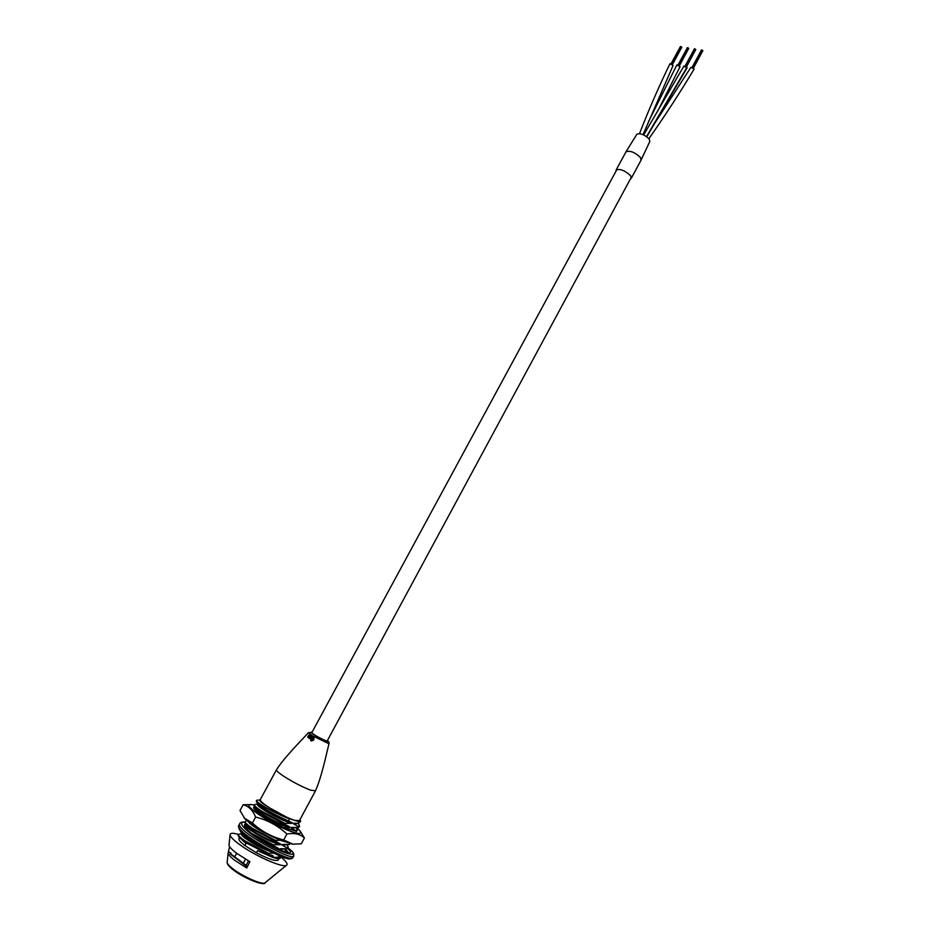 <?xml version="1.0" encoding="UTF-8"?>
<svg xmlns="http://www.w3.org/2000/svg" width="930" height="930" viewBox="0 0 930 930"><rect width="100%" height="100%" fill="white"/><g stroke="black" fill="none" stroke-linecap="round" stroke-linejoin="round"><path stroke-width="1.4" d="M308.632 735.316L307.667 737.234L309.272 735.897L309.411 735.072L308.795 735.467M308.853 736.955L309.272 738.281L310.853 736.118L308.946 737.699L309.923 735.49L309.051 737.13M313.259 738.06L313.364 739.85L311.492 740.989L313.724 740.013L314.026 738.036L313.259 738.06M310.876 738.246L310.794 740.629L313.108 737.537L311.073 739.059L311.934 736.804L310.736 739.269M311.503 736.537L309.923 738.699L311.248 736.374M248.519 860.936L246.125 865.365M230.361 853.635L247.531 866.4M272.56 876.618L286.684 865.156C284.08 868.771 254.018 855.53 238.743 843.917C233.174 839.744 230.28 836.698 230.07 834.791C230.105 832.989 232.826 832.838 238.22 834.338M281.383 857.367C286.126 861.32 287.893 863.923 286.684 865.156M229.571 846.625L228.141 853.101C228.303 854.682 230.547 857.123 234.871 860.413L246.729 868.004L249.903 861.715L236.557 853.217C231.698 849.532 229.175 846.835 228.989 845.103L229.024 844.684M239.01 838.732L238.94 838.872C238.58 840.092 240.591 842.348 244.95 845.614L246.299 843.103M238.638 836.605L245.718 843.359L245.264 842.417L269.281 854.798L244.985 841.824L238.638 836.605L238.231 834.361C238.231 835.593 240.603 837.849 245.357 841.139L268.677 853.38L273.49 853.089M282.592 827.595L289.695 827.677L290.032 827.037L261.26 811.844L254.564 806.612L254.041 805.206M257.854 804.008L257.587 804.485C255.855 806.252 279.884 820.295 291.985 823.422L284.894 823.306L261.621 811.158C256.575 807.81 254.146 805.636 254.343 804.648L255.087 804.287M250.019 832.548L273.327 844.765L280.5 844.754L280.837 844.115L251.972 828.956L245.474 823.724L244.869 822.062C241.637 821.922 239.905 822.504 239.696 823.806L239.801 823.608M280.07 840.209L275.64 840.464L252.344 828.27C247.31 824.84 244.927 822.597 245.171 821.515L245.95 821.097M250.658 839.685L240.917 832.304L240.207 830.641M299.972 819.644L300.646 821.26L299.1 821.736L289.753 818.842L269.003 807.554C263.504 803.915 260.574 801.381 260.214 799.928L260.249 799.94C260.493 801.102 262.586 803.078 266.503 805.857C276.233 812.355 285.568 817.179 294.519 820.318L299.437 820.644L315.444 790.884M244.95 845.614L256.401 852.787C268.805 859.227 276.105 861.622 278.279 859.971L278.907 858.809M269.003 807.554C262.841 803.776 259.796 801.358 259.865 800.288L259.923 800.195M238.231 834.361L241.73 833.664M291.985 823.422L292.334 822.783L288.451 820.923C273.362 814.331 262.853 808.17 256.889 802.451L256.32 801.009M292.334 822.783C281.895 820.062 261.179 808.623 258.412 804.927L257.924 804.136M294.764 827.735L291.543 827.421L291.206 828.049L296.635 831.06L297.333 830.467L296.228 827.7M299.518 826.41L298.553 827.502L291.543 827.421M290.032 827.037C279.605 824.375 258.959 812.971 256.145 809.181L255.645 808.368M285.417 844.731L282.371 844.463L282.023 845.103L287.521 848.021L288.242 847.381L287.289 844.673M290.195 843.754L289.439 844.463L282.371 844.463M280.837 844.115C270.444 841.627 250.089 830.362 247.043 826.27L246.473 825.352M283.069 848.997L280.07 848.741L279.721 849.381L284.487 851.706M288.161 847.544L287.149 848.706L280.07 848.741M277.419 848.834L278.535 848.393L253.402 835.628M278.535 848.393L272.513 846.44M264.387 848.323C253.367 843.092 246.066 838.593 242.486 834.838L241.881 833.873M278.291 857.53L275.466 857.297L275.117 857.937L277.152 858.657L272.932 857.518L257.587 850.648L256.401 852.787M280.383 857.216L275.466 857.297M282.813 857.1L278.396 856.774L278 857.53M237.871 835.047L238.266 834.245M238.94 838.872L239.452 837.93L238.661 836.651M295.67 827.723L291.206 828.049M289.695 827.677C277.57 824.608 253.541 810.518 255.297 808.705L255.343 808.612M273.048 836.977C259.993 830.92 251.832 825.956 248.589 822.085M286.521 844.719L282.023 845.103M280.5 844.754C268.247 841.859 244.241 827.63 246.125 825.584L246.183 825.48M285.057 848.927L285.615 852.066M284.231 848.974L279.721 849.381M270.665 851.682C257.389 846.974 240.021 835.907 241.521 834.047L241.579 833.931M277.152 858.657L280.325 858.065L280.337 857.239M279.686 857.425L275.117 857.937M257.366 800.091L256.634 800.428C255.425 802.172 275.303 813.831 289.567 818.842L289.753 818.842M298.449 823.469L299.6 826.259L298.914 826.828L293.496 823.806L297.937 823.492M273.327 844.765L272.955 845.451M275.64 840.464L275.268 841.15M287.149 848.706L287.521 848.021M289.439 844.463L289.8 843.777M284.894 823.306L284.534 823.992M296.275 831.734L296.635 831.06M278.279 858.797L280.221 858.274M297.077 823.492L293.834 823.166L293.496 823.806M300.576 821.376L298.17 823.48L293.834 823.166M256.634 800.428L256.273 801.102M298.553 827.502L298.914 826.828M299.1 821.736L298.17 823.48M272.932 857.518L273.92 856.96L260.016 851.938M273.92 856.96L260.133 851.74M273.583 857.611L271.955 857.169M268.677 853.38L268.305 854.066M288.451 820.923L289.567 818.842M272.432 856.472L272.909 855.588L269.281 854.798M247.322 866.83L230.245 853.984L230.966 853.159L230.663 853.728M245.508 859.181L243.253 863.342M236.65 853.287L234.744 856.797M230.966 853.159L228.954 851.996M313.782 738.339L313.364 739.85M313.445 739.966L311.713 740.71M312.945 737.467L311.783 738.757M311.771 739.048L311.073 739.059M312.085 736.944L311.015 738.408M310.655 740.536L311.376 739.28M311.422 736.525L309.853 738.653M310.806 736.118L309.446 737.513M308.934 737.316L308.725 737.967M308.993 735.13L308.353 736.083L309.004 735.142M311.794 732.689L311.771 732.712C313.887 734.781 318.409 737.397 325.337 740.582L327.162 741.001L631.365 177.177M676.877 64.926L680.062 66.646L657.173 112.146M683.875 66.123L687.072 67.832L646.815 136.78M669.926 63.74L673.088 65.46L643.048 134.629M616.055 171.062L616.16 169.969C620.101 168.562 624.925 170.492 630.61 175.747L631.272 178.269L630.47 178.862M640.456 157.519L641.072 160.111L640.631 157.775C635.074 152.322 630.203 150.334 625.995 151.822C629.994 150.3 634.806 152.206 640.456 157.519M616.16 169.969L625.995 151.822L636.852 134.257C640.259 132.944 644.362 134.513 649.152 138.977L649.838 141.395L641.13 159.995M654.86 123.109L690.944 67.297L694.14 69.041C680.144 92.396 665.066 115.611 648.919 138.698M687.863 47.825L688.642 48.348M679.016 65.17L688.235 48.023M694.896 48.941L695.675 49.476M686.038 66.356L695.268 49.151M254.099 805.101L252.111 804.706C239.684 802.358 265.155 820.725 286.068 829.548C298.577 834.629 302.971 834.78 299.262 830.025L296.728 827.677M250.728 804.601L243.16 804.764C248.67 806.136 252.821 810.228 255.634 817.052C267.503 820.028 277.919 825.689 286.905 834.012C294.275 832.71 300.111 834.036 304.401 837.977L300.402 831.455M244.009 817.575L245.218 819.051C252.867 826.119 264.55 833.199 280.267 840.302L293.264 844.208M255.634 817.052L252.402 822.992C261.388 831.327 271.816 836.988 283.697 839.964L292.88 844.149L301.274 843.812L304.401 837.977M296.484 831.35L284.173 827.654M283.755 827.467C270.037 821.132 260.377 815.18 254.762 809.623C253.216 807.891 253.193 806.961 254.692 806.822L254.506 806.845M283.697 839.964L286.905 834.012M243.16 804.764L239.998 810.576L244.671 818.33L252.402 822.992M227.187 862.157L227.153 862.494C227.292 863.889 229.21 866.004 232.907 868.841C242.997 876.734 263.004 885.383 265.038 882.791L272.374 876.816M311.98 732.34C309.992 731.759 310.608 732.515 313.805 734.607C320.327 738.815 331.452 743.779 327.348 740.652C328.883 741.57 329.418 742.605 328.964 743.756L312.003 735.584L308.481 732.689M328.953 743.802L324.744 761.403C322.884 768.238 319.746 781.456 315.491 790.791L310.736 790.186C301.936 786.85 292.648 782.014 282.871 775.69C278.43 772.656 276.303 770.691 276.466 769.808L276.524 769.715M263.027 883.186C259.772 884.663 242.207 876.804 233.279 869.829M686.979 67.216L646.559 136.582M287.975 847.893C294.229 853.077 291.799 851.008 293.834 853.81L292.927 857.53C292.299 864.144 234.116 831.804 238.778 825.491L238.778 825.491C238.127 826.282 238.533 827.874 239.998 830.281C241.649 833.024 253.018 841.836 262.957 847.509L280.07 856.042L286.742 858.355L291.462 858.727L292.857 857.669M291.032 858.134C290.544 864.319 236.65 834.663 239.219 827.746M285.243 848.916L288.579 852.647M287.51 848.52C298.007 856.949 280.116 852.066 260.877 839.837M253.018 834.489C245.253 828.525 242.777 824.991 245.578 823.899M287.963 847.916C300.239 857.042 289.428 856.298 269.514 845.533C249.38 834.756 234.848 821.376 244.811 822.178L245.171 821.515M293.845 855.833C293.241 862.401 235.058 830.072 239.696 823.806L238.778 825.491M265.038 882.791C265.201 886.278 244.113 878.606 233.058 869.713C229.013 866.597 227.048 864.191 227.153 862.494L228.141 853.101M259.993 800.137L276.466 769.808C281.918 761.089 291.311 751.208 296.007 745.907L308.469 732.712L311.992 732.317M253.983 805.31L254.343 804.648M256.889 802.451L258.412 804.927M293.915 827.758L294.822 827.735M254.564 806.612L256.145 809.181M284.534 844.754L285.278 844.731M245.474 823.724L247.043 826.27M282.185 849.009L282.894 848.997M240.917 832.304L242.486 834.838M277.477 857.541L278.07 857.53M257.726 804.229L256.25 804.264M255.448 808.426L254.076 808.461M246.311 825.236L245.369 825.27M260.005 800.033L258.424 800.079M296.24 823.515L297.205 823.492M228.989 845.103L230.07 834.791M616.962 169.388L311.771 732.712M648.559 121.586L676.9 64.891M683.899 66.088L643.676 134.92M639.526 133.629C648.629 110.077 658.777 86.781 669.949 63.717M631.331 178.176L641.072 160.111M681.69 47.442L672.541 64.333M681.737 47.186L672.483 64.286M681.341 46.872L672.065 63.996M680.865 46.605L671.576 63.74M680.423 46.535L671.169 63.589M688.677 48.558L679.505 65.519M688.723 48.314L679.446 65.46M687.851 47.721L678.54 64.926M687.398 47.651L678.133 64.775M695.698 49.685L686.514 66.704M695.756 49.441L686.456 66.658M694.873 48.848L685.55 66.111M694.419 48.779L685.143 65.96M702.778 50.825L693.571 67.902M702.836 50.569L693.524 67.855M702.429 50.243L693.094 67.564M701.964 49.988L692.617 67.309M701.499 49.918L692.199 67.158M291.857 844.08L292.88 844.161M245.218 819.051L244.671 818.33M288.114 853.763L288.544 852.95M288.684 852.787L288.846 852.659C288.602 851.427 291.218 857.262 261.109 839.964"/></g></svg>
